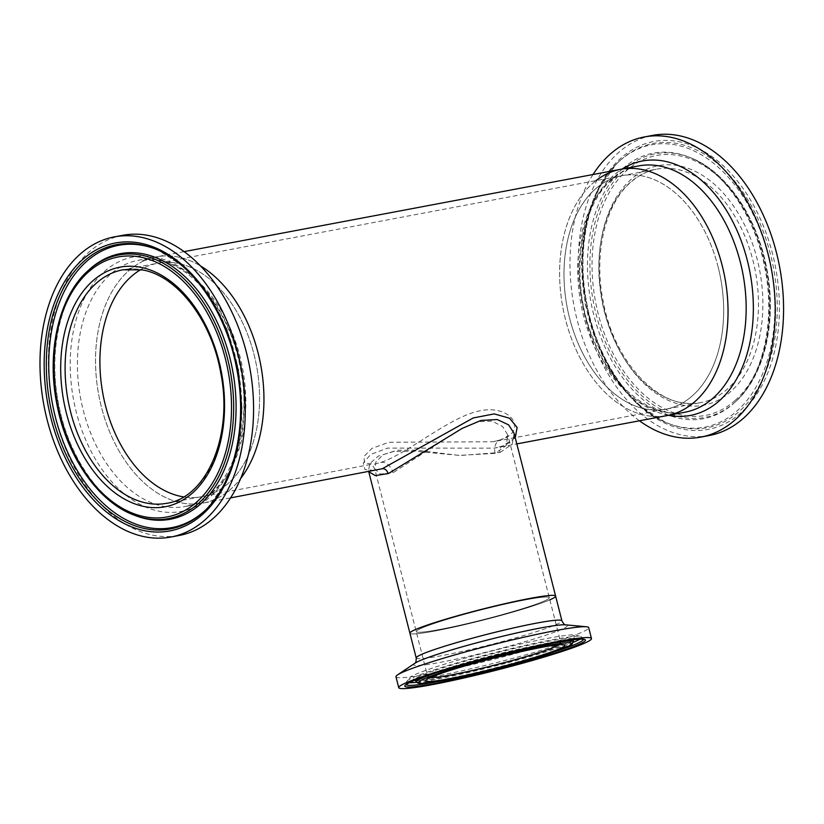 <?xml version="1.0" encoding="UTF-8"?>
<svg xmlns="http://www.w3.org/2000/svg" width="824" height="824" viewBox="0 0 824 824"><rect width="100%" height="100%" fill="white"/><g stroke="black" fill="none" stroke-linecap="round" stroke-linejoin="round"><path stroke-width="0.62" stroke-dasharray="4.12 3.09" d="M501.311 439.614L493.133 441.757L388.897 442.272L372.005 448.359L363.868 456.548L364.568 463.047L374.467 464.128L380.657 462.449C408.096 453.736 449.595 416.511 480.289 410.723C511.457 404.378 528.04 430.664 501.311 439.614A12.432 9.363 70.7 0 0 500.292 439.892L500.292 439.892A12.432 9.363 70.7 0 0 495.152 453.375L506.235 445.526L507.852 435.072L502.661 426.575L492.124 421.126L477.158 421.795L459.998 429.448L393.254 472.616L380.317 474.099L374.766 468.99L375.96 461.831L383.263 454.611L397.25 450.234L416.367 450.172L458.731 455.394L495.152 453.375M533.612 605.063A68.67 4.965 165.7 0 0 549.299 597.688A68.67 4.965 165.7 0 0 505.04 604.177A68.67 4.965 165.7 0 0 431.91 624.242A68.67 4.965 165.7 0 0 416.213 631.606A68.67 4.965 165.7 0 0 460.472 625.117A68.67 4.965 165.7 0 0 533.612 605.063A68.67 4.965 165.7 0 0 549.299 597.688A68.67 4.965 165.7 0 0 505.04 604.177A68.67 4.965 165.7 0 0 431.91 624.242A68.67 4.965 165.7 0 0 416.213 631.606A68.67 4.965 165.7 0 0 460.472 625.117A68.67 4.965 165.7 0 0 533.612 605.063M718.106 266.863A118.79 78.095 -100.7 0 0 621.821 175.718A118.79 78.095 -100.7 0 0 569.549 318.043A118.79 78.095 -100.7 0 0 665.844 409.188A118.79 78.095 -100.7 0 0 718.106 266.863M427.326 679.285L427.79 677.04L374.766 468.99C372.829 465.591 371.5 464.056 370.8 464.406L166.942 503.258A118.79 78.095 -100.7 0 0 223.829 386.827A118.79 78.095 -100.7 0 0 142.727 269.86A118.79 78.095 -100.7 0 0 122.92 269.788L157.724 263.227A118.79 78.095 -100.7 0 1 177.531 263.299A118.79 78.095 -100.7 0 1 258.633 380.255A118.79 78.095 -100.7 0 1 201.746 496.697A118.79 78.095 -100.7 0 1 183.608 496.913A118.79 78.095 -100.7 0 0 201.746 496.697A118.79 78.095 -100.7 0 0 254.008 354.372A118.79 78.095 -100.7 0 0 157.724 263.227A118.79 78.095 -100.7 0 0 140.76 269.633A118.79 78.095 -100.7 0 1 157.724 263.227L621.821 175.718A118.79 78.095 79.3 0 1 715.067 256.326A118.79 78.095 79.3 0 1 692.593 395.623A118.79 78.095 79.3 0 1 665.844 409.188A118.79 78.095 79.3 0 1 572.587 328.58A118.79 78.095 79.3 0 1 595.062 189.283A118.79 78.095 79.3 0 1 621.821 175.718L656.625 169.157A118.79 78.095 79.3 0 1 749.871 249.765A118.79 78.095 79.3 0 1 727.396 389.062A118.79 78.095 79.3 0 1 700.647 402.627A118.79 78.095 79.3 0 1 607.391 322.019A118.79 78.095 79.3 0 1 629.876 182.722A118.79 78.095 79.3 0 1 656.625 169.157C647.201 170.949 638.549 175.337 630.669 182.341C605.115 204.28 593.342 254.534 603.322 302.089C614.642 364.363 661.847 411.825 700.647 402.627L493.123 441.757L500.292 439.892C510.241 435.597 506.842 435.35 507.872 435.134L560.876 643.111A68.67 4.965 165.7 0 0 516.617 649.611A68.67 4.965 165.7 0 0 443.487 669.665A68.67 4.965 165.7 0 0 427.79 677.04A68.67 4.965 165.7 0 0 430.159 677.699M499.993 452.458L512.178 444.208L514.155 433.465C514.485 436.287 513.908 438.461 512.415 439.995C511.663 441.571 508.336 443.59 502.444 446.042L502.444 446.042A5.923 4.46 70.7 0 0 499.993 452.458L460.42 455.466L414.214 451.15L393.47 451.583L378.164 456.166L369.976 463.459L368.452 470.597L375.672 470.525L364.96 469.567L363.25 462.995L370.687 454.467L387.641 448.091L494.328 448.153L516.823 443.909M515.268 437.802L502.928 445.908L494.338 448.153L502.444 446.042A5.923 4.46 70.7 0 1 502.928 445.908M555.613 596.082A75.18 5.428 165.7 0 1 538.433 604.146A75.18 5.428 165.7 0 1 458.36 626.116A75.18 5.428 165.7 0 1 409.909 633.223A75.18 5.428 165.7 0 0 458.36 626.116A75.18 5.428 165.7 0 0 538.433 604.146A75.18 5.428 165.7 0 0 549.845 599.831M368.905 471.802L368.452 470.607L368.771 471.833M184.123 251.619L138.391 260.24L158.002 260.322C193.177 265.833 229.7 311.513 239.98 366.196C254.843 433.434 226.178 501.157 184.833 506.513A125.3 82.369 -100.7 0 0 244.831 383.696A125.3 82.369 -100.7 0 0 159.29 260.322A125.3 82.369 -100.7 0 0 138.391 260.24A125.3 82.369 -100.7 0 0 78.393 383.057A125.3 82.369 -100.7 0 0 163.935 506.43A125.3 82.369 -100.7 0 0 184.833 506.513L202.951 503.093A125.3 82.369 -100.7 0 1 182.063 503.011A125.3 82.369 -100.7 0 1 96.521 379.648A125.3 82.369 -100.7 0 1 156.519 256.831A125.3 82.369 -100.7 0 1 177.418 256.903A125.3 82.369 -100.7 0 1 200.531 265.946A125.3 82.369 -100.7 0 0 156.519 256.831A125.3 82.369 -100.7 0 0 101.393 406.953A125.3 82.369 -100.7 0 0 202.951 503.093A125.3 82.369 -100.7 0 0 240.618 478.569A125.3 82.369 -100.7 0 1 202.951 503.093L230.555 497.892M620.606 169.322A125.3 82.369 -100.7 0 0 565.48 319.444A125.3 82.369 -100.7 0 0 667.049 415.584A125.3 82.369 79.3 0 1 568.684 330.558A125.3 82.369 79.3 0 1 592.394 183.628A125.3 82.369 79.3 0 1 596.061 180.58M395.963 676.782A99.457 7.179 165.7 0 0 460.06 667.389A99.457 7.179 165.7 0 0 565.985 638.332A99.457 7.179 165.7 0 0 588.707 627.651M433.548 670.952A81.906 5.912 165.7 0 0 414.915 679.913A81.906 5.912 165.7 0 0 414.936 679.944A81.906 5.912 165.7 0 0 468.959 671.704A81.906 5.912 165.7 0 0 554.84 648.086A81.906 5.912 165.7 0 0 573.556 639.506A81.906 5.912 165.7 0 0 573.566 639.476A81.906 5.912 165.7 0 0 521.922 646.778A81.906 5.912 165.7 0 0 433.548 670.952M416.748 682.293A90.331 6.52 165.7 0 0 561.082 646.912A90.331 6.52 165.7 0 0 573.092 642.442M579.766 639.249A90.331 6.52 165.7 0 0 581.631 637.024A90.331 6.52 165.7 0 0 581.61 637.004A90.331 6.52 165.7 0 0 522.025 646.088A90.331 6.52 165.7 0 0 427.306 672.137A90.331 6.52 165.7 0 0 406.665 681.592A90.331 6.52 165.7 0 0 406.654 681.623A90.331 6.52 165.7 0 0 409.363 682.684M619.318 161.195A143.654 94.441 79.3 0 1 754.733 217.618A143.654 94.441 79.3 0 1 737.264 410.723A143.654 94.441 79.3 0 1 668.655 423.567A143.654 94.441 79.3 0 1 665.359 422.248A143.654 94.441 79.3 0 1 585.483 303.448A143.654 94.441 79.3 0 1 616.61 163.729A143.654 94.441 79.3 0 1 619.195 161.298A143.654 94.441 79.3 0 1 619.318 161.195M622.82 168.601A135.126 88.827 79.3 0 1 687.35 156.508A135.126 88.827 79.3 0 1 690.45 157.755A135.126 88.827 79.3 0 1 765.578 269.5A135.126 88.827 79.3 0 1 736.306 400.928A135.126 88.827 79.3 0 1 733.875 403.204A135.126 88.827 79.3 0 1 733.762 403.307A135.126 88.827 79.3 0 1 606.392 350.231A135.126 88.827 79.3 0 1 622.82 168.601M639.445 420.786A152.708 100.394 79.3 0 1 593.002 174.523M709.237 435.525A152.708 100.394 79.3 0 1 589.356 331.897A152.708 100.394 79.3 0 1 618.258 152.831A152.708 100.394 79.3 0 1 652.649 135.383M89.692 269.201A135.126 88.827 -100.7 0 0 87.262 271.487A135.126 88.827 -100.7 0 0 57.989 402.915A135.126 88.827 -100.7 0 0 133.107 514.66A135.126 88.827 -100.7 0 0 136.207 515.896M122.652 235.324A152.708 100.394 -100.7 0 0 49.533 385.004A152.708 100.394 -100.7 0 0 153.779 535.363A152.708 100.394 -100.7 0 0 179.251 535.456M203.693 511.704A143.654 94.441 -100.7 0 0 204.362 511.117A143.654 94.441 -100.7 0 0 206.958 508.686A143.654 94.441 -100.7 0 0 238.074 368.956A143.654 94.441 -100.7 0 0 158.208 250.166A143.654 94.441 -100.7 0 0 154.912 248.848A143.654 94.441 -100.7 0 0 154.078 248.529M380.657 462.449A12.432 9.383 -108.7 0 1 392.955 472.729M414.822 663.299L414.905 663.248A79.341 5.727 165.7 0 0 457.67 658.819A79.341 5.727 165.7 0 0 549.278 634.068A79.341 5.727 165.7 0 0 565.594 624.839L565.697 624.839M416.213 657.974A75.18 5.428 165.7 0 0 464.674 650.867A75.18 5.428 165.7 0 0 544.746 628.908A75.18 5.428 165.7 0 0 561.916 620.843M559.125 644.832A68.67 4.965 165.7 0 0 560.876 643.111L562.359 644.862M416.532 682.045A80.855 5.84 165.7 0 0 469.701 673.97A80.855 5.84 165.7 0 0 554.676 650.62A80.855 5.84 165.7 0 0 573.154 642.123M583.351 639.393A91.371 6.602 165.7 0 0 583.258 639.146A91.371 6.602 165.7 0 0 523.168 648.261A91.371 6.602 165.7 0 0 427.141 674.66A91.371 6.602 165.7 0 0 406.253 684.27A91.371 6.602 165.7 0 0 406.273 684.528M439.388 681.263A91.371 6.602 165.7 0 0 552.729 652.371M551.606 643.359A80.855 5.84 165.7 0 0 436.051 672.806M620.657 159.99A144.653 95.09 79.3 0 1 757.009 216.815A144.653 95.09 79.3 0 1 739.416 411.258A144.653 95.09 79.3 0 1 670.334 424.195A144.653 95.09 79.3 0 1 586.585 303.242A144.653 95.09 79.3 0 1 620.534 160.103A144.653 95.09 79.3 0 1 620.657 159.99M735.09 402.112A134.127 88.168 79.3 0 1 608.668 349.428A134.127 88.168 79.3 0 1 624.983 169.136A134.127 88.168 79.3 0 1 689.029 157.137A134.127 88.168 79.3 0 1 766.681 269.283A134.127 88.168 79.3 0 1 735.204 402.009A134.127 88.168 79.3 0 1 735.09 402.112M735.235 400.33A132.273 86.953 79.3 0 1 610.563 348.367A132.273 86.953 79.3 0 1 626.652 170.578A132.273 86.953 79.3 0 1 751.323 222.542A132.273 86.953 79.3 0 1 735.235 400.33M730.981 391.328A121.911 80.144 79.3 0 1 616.074 343.443A121.911 80.144 79.3 0 1 630.906 179.581A121.911 80.144 79.3 0 1 745.813 227.465A121.911 80.144 79.3 0 1 730.981 391.328M685.166 412.165A125.3 82.369 79.3 0 1 586.801 327.149A125.3 82.369 79.3 0 1 610.522 180.209A125.3 82.369 79.3 0 1 638.734 165.902C629.124 167.715 620.266 172.226 612.129 179.436C578.736 207.133 569.178 282.395 593.579 339.694C612.974 389.247 653.041 419.354 685.166 412.165M668.552 415.306A129.461 85.099 79.3 0 1 584.36 311.812A129.461 85.099 79.3 0 1 613.211 175.78A129.461 85.099 79.3 0 1 622.11 169.033M741.085 412.7A146.507 96.315 79.3 0 1 602.983 355.144A146.507 96.315 79.3 0 1 620.802 158.208A146.507 96.315 79.3 0 1 758.904 215.764A146.507 96.315 79.3 0 1 741.085 412.7M154.819 257.067A129.461 85.099 -100.7 0 0 70.256 367.792A129.461 85.099 -100.7 0 0 159.619 511.344A129.461 85.099 -100.7 0 0 244.182 400.618A129.461 85.099 -100.7 0 0 154.819 257.067M204.362 511.117L203.034 512.312A144.653 95.09 -100.7 0 0 236.982 369.162A144.653 95.09 -100.7 0 0 153.233 248.209L154.912 248.848M88.364 270.406A134.127 88.168 -100.7 0 0 56.887 403.121A134.127 88.168 -100.7 0 0 134.528 515.268M406.098 684.703L406.654 681.623L410.764 676.792C414.297 674.712 420.518 672.147 429.407 669.109C454.271 660.457 501.054 647.963 534.838 640.928C554.943 636.694 568.529 634.635 575.595 634.738L581.61 637.004M414.936 679.944L413.339 678.852C417.191 682.035 516.669 659.715 556.942 645.058L574.441 637.786L573.556 639.506M581.631 637.024L583.598 639.455M690.45 157.755C725.048 171.722 756.504 218.628 765.475 271.22C775.188 322.524 762.828 375.837 736.306 400.928M668.655 423.567L670.334 424.195C631.658 410.507 596.504 359.511 586.544 301.893C575.719 245.356 590.005 186.543 620.534 160.103L619.195 161.298M687.35 156.508L689.029 157.137C725.594 170.197 757.864 217.33 767.103 270.468C777.032 322.617 764.023 376.918 735.204 402.009L733.875 403.204M665.359 422.248L638.229 404.769L614.673 377.557L596.483 342.877L585.081 303.531L581.373 262.732L585.679 223.809L597.709 189.891L616.61 163.729M87.262 271.487C60.131 297.103 47.916 352.239 58.71 404.491C68.351 455.796 99.271 500.951 133.107 514.66M206.958 508.686L225.858 482.524L237.879 448.606L242.184 409.683L238.486 368.884L227.074 329.538L208.894 294.848L185.338 267.646L158.208 250.166"/><path stroke-width="1.24" d="M140.76 269.633A118.79 78.095 -100.7 0 0 105.462 405.552A118.79 78.095 -100.7 0 0 183.608 496.913A118.79 78.095 -100.7 0 1 181.939 496.614A118.79 78.095 -100.7 0 1 102.773 393.202A118.79 78.095 -100.7 0 1 140.76 269.633M549.845 599.831A75.18 5.428 165.7 0 0 555.613 596.082L514.155 433.465L508.624 424.865L497.202 419.529L480.938 420.446L462.13 428.428L388.434 473.532L375.291 475.613L368.905 471.802M230.555 497.892L382.243 468.753L473.213 417.953L494.225 413.895L509.582 418.242L517.111 427.481L515.268 437.802M555.613 596.082L561.916 620.843A75.18 5.428 165.7 0 0 513.465 627.95A75.18 5.428 165.7 0 0 433.393 649.909A75.18 5.428 165.7 0 0 416.213 657.974L409.909 633.223A75.18 5.428 165.7 0 1 427.079 625.148A75.18 5.428 165.7 0 1 507.151 603.189A75.18 5.428 165.7 0 1 555.613 596.082A75.18 5.428 165.7 0 0 507.151 603.189A75.18 5.428 165.7 0 0 427.079 625.148A75.18 5.428 165.7 0 0 409.909 633.223L368.771 471.833M240.618 478.569A125.3 82.369 -100.7 0 0 258.087 352.96A125.3 82.369 -100.7 0 0 200.531 265.946A125.3 82.369 -100.7 0 1 240.618 478.569M516.823 443.909L667.049 415.584A125.3 82.369 -100.7 0 0 722.174 265.462A125.3 82.369 -100.7 0 0 620.606 169.322A125.3 82.369 79.3 0 1 718.971 254.348A125.3 82.369 79.3 0 1 695.26 401.278A125.3 82.369 79.3 0 1 667.049 415.584L685.166 412.165A125.3 82.369 79.3 0 0 713.388 397.858A125.3 82.369 79.3 0 0 737.099 250.929A125.3 82.369 79.3 0 0 638.734 165.902L620.606 169.322A125.3 82.369 79.3 0 0 596.061 180.58M591.477 638.528L588.707 627.651A99.457 7.179 165.7 0 0 586.431 626.765A99.457 7.179 165.7 0 0 515.361 639.187A99.457 7.179 165.7 0 0 418.685 666.111A99.457 7.179 165.7 0 0 397.539 674.908A99.457 7.179 165.7 0 0 395.963 676.782L398.734 687.659A99.457 7.179 165.7 0 0 462.831 678.255A99.457 7.179 165.7 0 0 568.756 649.209A99.457 7.179 165.7 0 0 591.477 638.528A99.457 7.179 165.7 0 0 527.381 647.921A99.457 7.179 165.7 0 0 421.455 676.978A99.457 7.179 165.7 0 0 398.734 687.659M573.092 642.442A90.331 6.52 165.7 0 0 579.766 639.249M409.363 682.684A90.331 6.52 165.7 0 0 416.748 682.293M593.002 174.523A152.708 100.394 79.3 0 1 609.925 154.397A152.708 100.394 79.3 0 1 644.317 136.959A152.708 100.394 79.3 0 1 764.198 240.577A152.708 100.394 79.3 0 1 735.296 419.653A152.708 100.394 79.3 0 1 700.915 437.091A152.708 100.394 79.3 0 1 639.445 420.786M644.317 136.959L652.649 135.383A152.708 100.394 79.3 0 1 772.531 239.012A152.708 100.394 79.3 0 1 743.629 418.077A152.708 100.394 79.3 0 1 709.237 435.525L700.915 437.091M154.078 248.529A143.654 94.441 -100.7 0 0 142.614 245.377A143.654 94.441 -100.7 0 0 48.771 368.246A143.654 94.441 -100.7 0 0 147.939 527.535A143.654 94.441 -100.7 0 0 203.693 511.704M134.528 515.268L136.207 515.896A135.126 88.827 -100.7 0 0 147.784 519.161A135.126 88.827 -100.7 0 0 236.055 403.595A135.126 88.827 -100.7 0 0 142.768 253.761A135.126 88.827 -100.7 0 0 89.692 269.201L88.364 270.406C59.071 295.878 46.175 351.529 56.918 404.378C66.662 456.558 98.55 502.393 134.528 515.268A134.127 88.168 -100.7 0 0 146.023 518.502A134.127 88.168 -100.7 0 0 233.635 403.791A134.127 88.168 -100.7 0 0 141.038 255.069A134.127 88.168 -100.7 0 0 88.364 270.406M170.918 537.021L179.251 535.456A152.708 100.394 -100.7 0 0 252.371 385.776A152.708 100.394 -100.7 0 0 148.114 235.417A152.708 100.394 -100.7 0 0 122.652 235.324L114.33 236.89A152.708 100.394 -100.7 0 0 41.2 386.569A152.708 100.394 -100.7 0 0 145.457 536.929A152.708 100.394 -100.7 0 0 170.918 537.021A152.708 100.394 -100.7 0 0 244.048 387.342A152.708 100.394 -100.7 0 0 139.792 236.982A152.708 100.394 -100.7 0 0 114.33 236.89M382.243 468.753A5.923 4.47 -108.7 0 1 388.104 473.646M586.431 626.765L565.594 624.839A79.341 5.727 165.7 0 0 508.902 634.748A79.341 5.727 165.7 0 0 431.776 656.223A79.341 5.727 165.7 0 0 414.905 663.248L397.539 674.908M430.159 677.699A68.67 4.965 165.7 0 0 480.032 668.697A68.67 4.965 165.7 0 0 545.189 650.486A68.67 4.965 165.7 0 0 559.125 644.832M441.942 673.115A71.791 5.181 165.7 0 0 450.223 678.554A71.791 5.181 165.7 0 0 548.269 653.072A71.791 5.181 165.7 0 0 539.988 647.623A71.791 5.181 165.7 0 0 441.942 673.115M436.051 672.806A80.855 5.84 165.7 0 0 434.928 673.198A80.855 5.84 165.7 0 0 416.532 682.045C418.376 683.014 415.76 682.942 420.93 683.436C434.959 684.425 517.637 664.762 553.769 652.021C575.688 643.709 570.919 645.11 573.154 642.123A80.855 5.84 165.7 0 0 551.606 643.359M436.607 674.125A79.001 5.706 165.7 0 0 445.712 680.109A79.001 5.706 165.7 0 0 553.604 652.062A79.001 5.706 165.7 0 0 544.499 646.067A79.001 5.706 165.7 0 0 436.607 674.125M552.729 652.371A91.371 6.602 165.7 0 0 562.462 649.147A91.371 6.602 165.7 0 0 583.351 639.393M426.07 676.113A93.225 6.736 165.7 0 0 436.813 683.178A93.225 6.736 165.7 0 0 564.141 650.074A93.225 6.736 165.7 0 0 553.398 643.008A93.225 6.736 165.7 0 0 426.07 676.113M406.273 684.528A91.371 6.602 165.7 0 0 439.388 681.263M622.11 169.033A129.461 85.099 79.3 0 1 738.386 233.697A129.461 85.099 79.3 0 1 719.486 400.639A129.461 85.099 79.3 0 1 668.552 415.306M140.852 244.728A144.653 95.09 -100.7 0 0 46.35 368.441A144.653 95.09 -100.7 0 0 146.208 528.854A144.653 95.09 -100.7 0 0 203.034 512.312C234.067 485.47 248.24 425.184 236.529 367.885C226.013 311.297 191.292 261.723 153.233 248.209A144.653 95.09 -100.7 0 0 140.852 244.728M145.076 516.854A132.273 86.953 -100.7 0 0 231.482 403.729A132.273 86.953 -100.7 0 0 140.173 257.057A132.273 86.953 -100.7 0 0 53.766 370.182A132.273 86.953 -100.7 0 0 145.076 516.854M144.88 506.678A121.911 80.144 -100.7 0 0 224.519 402.421A121.911 80.144 -100.7 0 0 140.358 267.233A121.911 80.144 -100.7 0 0 60.729 371.5A121.911 80.144 -100.7 0 0 144.88 506.678M147.136 503.186A118.79 78.095 -100.7 0 0 166.942 503.258C206.659 497.686 233.357 435.608 220.791 373.2C211.809 320.454 176.933 275.422 142.088 269.87L122.92 269.788A118.79 78.095 -100.7 0 0 66.033 386.219A118.79 78.095 -100.7 0 0 147.136 503.186M145.343 530.841A146.507 96.315 -100.7 0 0 241.051 405.532A146.507 96.315 -100.7 0 0 139.905 243.08A146.507 96.315 -100.7 0 0 44.197 368.38A146.507 96.315 -100.7 0 0 145.343 530.841M184.123 251.619L620.606 169.322M561.916 620.843C563.606 623.902 564.873 625.241 565.727 624.85M427.584 678.914L427.326 679.285C427.172 679.666 425.431 679.038 442.189 673.054C476.138 660.714 559.558 642.02 562.359 644.862L561.958 644.667M416.532 682.045L415.1 680.161M406.098 684.703L406.51 684.342C408.776 682.612 415.348 679.862 426.224 676.061C471.606 659.633 581.672 635.057 583.598 639.455M573.154 642.123L573.514 639.784M416.213 657.974C416.202 661.476 415.729 663.258 414.791 663.32"/></g></svg>
